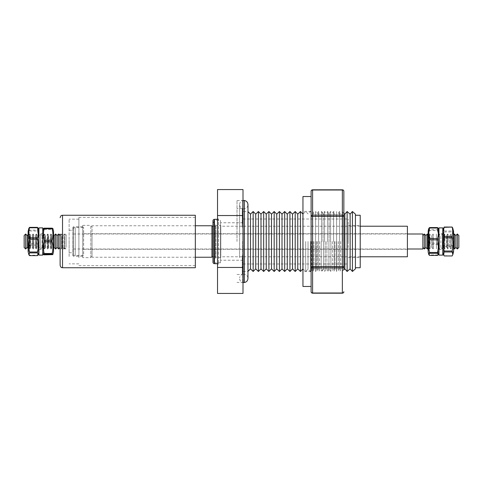 <?xml version="1.0" encoding="UTF-8"?>
<svg xmlns="http://www.w3.org/2000/svg" width="483" height="483" viewBox="0 0 483 483"><rect width="100%" height="100%" fill="white"/><g stroke="black" fill="none" stroke-linecap="round" stroke-linejoin="round"><path stroke-width="0.36" stroke-dasharray="2.42 1.81" d="M244.374 200.469L244.374 282.531M60.127 247.417L60.127 235.535L60.127 247.417M61.48 234.219L61.48 248.848L61.48 234.219M58.624 248.993L58.624 234.007M57.127 247.465L57.127 235.535M55.63 248.993L55.63 234.007M54.132 247.465L54.132 235.535M53.492 248.075L53.492 234.883L53.492 248.075M53.547 248.135L53.547 234.823L53.547 248.135M53.547 251.673L53.547 231.327M42.752 251.607L42.752 231.327L42.752 251.607M38.918 231.339L38.918 251.673L38.918 231.339M38.151 228.181L37.457 230.107L29.535 230.107L28.895 228.181M27.151 247.465L27.151 235.535M28.123 248.461L28.123 234.539L28.123 248.461M25.647 248.993L25.647 234.007M24.15 247.465L24.15 235.535M60.127 235.535L61.48 234.152L60.127 234.152L60.127 248.848L60.127 234.152L60.127 248.848L61.48 248.848L60.127 247.465M195.331 267.733L195.331 215.267M69.117 256.503L69.117 219.167L69.117 256.503M78.892 256.503L78.892 219.167L78.892 256.503M78.892 257.711L78.892 217.368L78.892 257.711M195.331 225.289L195.331 265.632L195.331 225.289M73.434 248.932L73.434 234.007L73.434 248.932M422.873 234.007L422.873 248.993M422.873 247.417L422.873 235.535L422.873 247.417M424.376 248.993L424.376 234.007M425.873 247.465L425.873 235.535M427.37 248.993L427.37 234.007M428.155 248.196L428.155 234.804L428.155 248.196M438.944 231.327L438.944 251.673L438.944 231.327M442.784 251.577L442.784 231.327L442.784 251.577M444.197 255.948L444.197 255.652C443.183 252.579 443.183 249.506 444.197 246.433L444.197 245.159C443.183 240.776 443.183 236.38 444.197 231.979L443.69 227.861M453.579 251.673L453.579 231.327M452.674 227.861L452.118 231.007L444.197 231.007M453.579 234.853L453.579 248.202L453.579 234.853M454.352 248.993L454.352 234.007M455.849 247.465L455.849 235.535M457.353 248.993L457.353 234.007M458.85 247.465L458.85 235.535M69.117 240.359L69.117 252.742L69.117 240.359M72.836 240.359L72.836 252.742L72.836 240.359M72.836 255.579L72.836 227.408L72.836 255.579M73.434 253.786L73.434 229.208L73.434 253.786C73.543 254.885 74.141 255.483 75.233 255.592L75.233 227.408L75.233 255.592L83.631 255.592L83.631 227.408L83.631 255.592M82.732 256.183L82.732 226.811L82.732 256.183M82.732 257.62L82.732 225.374L82.732 257.626L90.822 257.626L90.822 225.374L90.822 257.62M217.519 218.268L217.519 241.5L217.519 218.268L218.564 219.318L218.564 263.682L218.564 219.318L217.519 219.318M217.519 264.732L217.519 241.5L217.519 264.732L218.564 263.682L217.519 263.682M220.514 262.788L214.464 262.788A0.598 0.598 0 0 1 213.903 261.979L213.903 221.021L213.903 261.979L215.376 257.934A0.598 0.598 0 0 1 215.937 257.542L215.937 225.458L215.937 257.542L220.785 257.542L220.785 225.458L215.937 225.458A0.598 0.598 0 0 1 215.376 225.066L213.903 221.021A0.598 0.598 0 0 1 213.866 220.816L213.866 262.184L213.866 220.816A0.598 0.598 0 0 1 214.464 220.212L214.464 262.788L214.464 220.212L220.514 220.212L220.514 262.788L220.514 220.212M212.967 256.787L215.285 256.787A1.497 1.497 0 0 0 214.53 257.626L214.53 225.374L214.53 257.626L213.057 261.671L213.057 221.329L213.057 261.671A1.497 1.497 0 0 0 212.967 262.184L212.967 220.816A1.497 1.497 0 0 0 213.057 221.329L214.53 225.374A1.497 1.497 0 0 0 215.285 226.213L215.285 256.787L215.285 226.213L212.967 226.213M242.997 255.585L242.997 208.753L242.997 255.585M243.172 200.469L243.172 282.531M242.997 223.864L242.997 282.501L242.997 223.864M342.592 241.5L342.592 211.518L342.592 241.5M342.272 241.5L342.272 211.91L342.272 241.5M343.848 269.707L342.272 271.09L342.592 271.482L343.848 269.937L343.848 191.304A1.497 1.298 180 0 0 342.35 190.006L342.35 215.104A1.497 1.298 180 0 1 343.848 216.402L342.35 216.402L342.35 266.598L312.61 266.598L312.61 189.807M302.956 286.467L302.956 196.533M312.61 293.193L312.61 292.994A1.497 1.298 0 0 1 311.112 291.696L311.112 191.304A1.497 1.298 180 0 1 312.61 190.006L342.35 189.807M311.112 209.61L311.112 273.39M348.225 241.5L348.225 219.016L348.225 241.5M242.997 241.5L242.997 271.482L242.997 241.5M247.906 241.5L247.906 271.482L247.906 241.5M350.121 214.144L350.121 268.856M352.421 211.518L352.421 271.482M347.126 211.518L347.126 271.482M344.826 214.144L344.826 268.856M308.027 241.5L308.027 269.097L308.027 241.5M310.454 241.5L310.454 271.482L310.454 241.5M305.691 241.5L305.691 271.482L305.691 241.5M303.016 241.5L303.016 268.856L303.016 241.5M300.438 211.518L300.438 271.482M297.763 214.144L297.763 268.856M295.185 211.518L295.185 271.482M292.511 214.144L292.511 268.856M289.933 211.518L289.933 271.482M287.258 214.144L287.258 268.856M284.674 211.518L284.674 271.482M282.006 214.144L282.006 268.856M279.422 211.518L279.422 271.482M276.753 214.144L276.753 268.856M274.169 211.518L274.169 271.482M271.5 214.144L271.5 268.856M268.916 211.518L268.916 271.482M266.248 214.144L266.248 268.856M263.664 211.518L263.664 271.482M260.995 214.144L260.995 268.856M258.411 211.518L258.411 271.482M255.736 214.144L255.736 268.856M253.158 211.518L253.158 271.482M250.484 214.144L250.484 268.856M355.422 214.144L355.422 268.856M220.514 241.5L220.514 222.766L220.514 241.5M360.215 247.646L360.215 225.458L360.215 247.646M348.225 247.646L348.225 225.458L348.225 247.646M355.422 231.454L355.422 267.733L355.422 231.454M360.215 215.267L360.215 267.733M211.94 225.76L211.94 257.24M92.024 233.929L92.024 257.24L92.024 233.929M83.631 245.249L83.631 233.706L83.631 245.249M407.404 245.249L407.404 233.706L407.404 245.249M407.404 226.213L407.404 256.787M220.785 248.854L220.785 226.213L220.785 248.854M211.94 234.146L211.94 256.787L211.94 234.146M92.024 248.854L92.024 226.213L92.024 248.854M90.822 234.146L90.822 256.787L90.822 234.146M220.785 225.458L220.785 257.542M217.519 293.429L217.519 189.571M242.997 293.429L242.997 189.571M242.997 215.539L217.519 215.539M242.997 267.461L217.519 267.461M343.848 291.696A1.497 1.298 0 0 1 342.35 292.994L312.61 292.994L312.61 267.896A1.497 1.298 -0 0 1 311.112 266.598L311.112 216.402A1.497 1.298 180 0 1 312.61 215.104L342.35 215.104L342.35 216.402L311.112 216.402M343.848 266.598A1.497 1.298 0 0 1 342.35 267.896L342.35 266.598L343.848 266.598M452.118 255.948L444.197 255.652M444.197 246.433L452.118 246.433C453.211 249.5 453.211 252.573 452.118 255.652M452.118 246.433L452.118 245.159L444.197 245.159M444.197 231.979L452.118 231.979C453.211 236.368 453.211 240.763 452.118 245.159M452.118 231.979L452.118 231.007M442.784 227.891L442.784 255.109M438.944 227.891L438.944 255.109M437.489 255.441L437.489 254.97L429.568 254.97C428.554 251.474 428.554 247.972 429.568 244.464L437.489 244.464C438.582 247.96 438.582 251.462 437.489 254.97M437.489 244.464L437.489 243.154L429.568 243.154C428.554 238.946 428.554 234.738 429.568 230.524L437.489 230.524C438.582 234.726 438.582 238.94 437.489 243.154M437.489 230.524L437.489 229.685L429.568 229.685L428.886 228.296M438.226 228.296L437.489 229.685M429.568 255.441L429.568 254.97M429.568 244.464L429.568 243.154M429.568 230.524L429.568 229.685M60.127 257.511L60.127 265.336M29.535 255.64L29.535 255.223C28.527 251.866 28.527 248.504 29.535 245.135L29.535 243.83C28.527 239.556 28.527 235.275 29.535 230.989L29.535 230.107M29.535 230.989L37.457 230.989L37.457 230.107M37.457 230.989C38.555 235.263 38.555 239.544 37.457 243.83L29.535 243.83M29.535 245.135L37.457 245.135L37.457 243.83M37.457 245.135C38.555 248.491 38.555 251.86 37.457 255.223L29.535 255.223M37.457 255.64L37.457 255.223M38.918 227.891L38.918 255.109M42.752 227.891L42.752 255.109M44.17 254.837L44.17 254.221C43.156 250.429 43.156 246.632 44.17 242.834L44.17 241.506C43.156 237.509 43.156 233.506 44.17 229.497L44.17 228.779L43.482 228.381M52.828 228.381L52.086 228.779L44.17 228.779M44.17 229.497L52.086 229.497L52.086 228.779M52.086 229.497C53.184 233.494 53.184 237.497 52.086 241.506L44.17 241.506M44.17 242.834L52.086 242.834L52.086 241.506M52.086 242.834C53.184 246.626 53.184 250.423 52.086 254.221L44.17 254.221M52.086 254.837L52.086 254.221M449.854 247.417L449.854 235.535L449.854 247.417M451.17 234.261L451.17 248.811L451.17 234.261M449.751 235.481L449.751 247.574L449.751 235.481M451.001 248.92L451.001 234.007L451.001 248.92M237.002 241.5L237.002 200.578L237.002 241.5M242.212 255.688L242.212 274.477L242.212 255.688M242.659 223.895L242.659 200.578L242.659 223.895M239.616 257.101L239.616 205.227L239.616 257.101M242.212 227.312L242.212 208.523L242.212 227.312M239.616 257.62L239.616 204.025L239.616 257.62M242.659 241.5L242.659 282.422L242.659 241.5M316.299 241.5L316.299 270.637L316.299 241.5M315.496 241.5L315.496 271.337L315.496 241.5M315.61 241.5L315.61 211.518L315.61 241.5M313.032 241.5L313.032 268.856L313.032 241.5M311.632 241.5L311.632 270.281L311.632 241.5M313.926 241.5L313.926 269.87L313.926 241.5M312.61 241.5L312.61 211.518L312.61 241.5M318.333 241.5L318.333 268.856L318.333 241.5M317.24 241.5L317.24 269.81L317.24 241.5M319.583 241.5L319.583 270.281L319.583 241.5M318.605 241.5L318.605 211.518L318.605 241.5M323.628 241.5L323.628 268.856L323.628 241.5M321.201 241.5L321.201 270.981L321.201 241.5M325.246 241.5L325.246 270.691L325.246 241.5M321.606 241.5L321.606 211.518L321.606 241.5M323.103 241.5L323.103 213.359L323.103 241.5M324.6 241.5L324.6 211.518L324.6 241.5M328.929 241.5L328.929 268.856L328.929 241.5M326.906 241.5L326.906 270.625L326.906 241.5M330.903 241.5L330.903 271.108L330.903 241.5M327.601 241.5L327.601 211.518L327.601 241.5M329.098 241.5L329.098 213.359L329.098 241.5M330.601 241.5L330.601 211.518L330.601 241.5M334.23 241.5L334.23 268.856L334.23 241.5M332.612 241.5L332.612 270.269L332.612 241.5M335.009 241.5L335.009 269.743L335.009 241.5M333.596 241.5L333.596 211.518L333.596 241.5M336.76 241.5L336.76 271.277L336.76 241.5M336.566 241.5L336.566 271.446L336.566 241.5M336.597 241.5L336.597 211.518L336.597 241.5M339.525 241.5L339.525 268.856L339.525 241.5M338.317 241.5L338.317 269.912L338.317 241.5M340.672 241.5L340.672 270.16L340.672 241.5M339.591 241.5L339.591 211.518L339.591 241.5M64.77 236.567L64.77 248.848L64.77 236.567M66.123 246.433L66.123 234.152L66.123 246.433M66.123 247.417L66.123 235.535L66.123 247.417M64.474 248.781L64.474 234.152L64.474 248.781M61.77 236.567L61.77 248.848L61.77 236.567M63.122 247.417L63.122 235.535L63.122 247.417M48.131 247.417L48.131 235.535L48.131 247.417M48.62 247.918L48.62 235.04L48.62 247.918M47.183 248.395L47.183 234.605L47.183 248.395M47.678 248.95L47.678 234.007L47.678 248.95M51.132 247.417L51.132 235.535L51.132 247.417M51.772 248.075L51.772 234.883L51.772 248.075M50.341 248.232L50.341 234.726L50.341 248.232M50.975 248.95L50.975 234.007L50.975 248.95M45.136 247.417L45.136 235.535L45.136 247.417M45.462 247.761L45.462 235.197L45.462 247.761M44.025 248.552L44.025 234.4L44.025 248.552M44.376 248.95L44.376 234.007L44.376 248.95M42.136 247.417L42.136 235.535L42.136 247.417M42.752 248.039L42.752 234.907L42.752 248.039M40.638 248.932L40.638 234.007L40.638 248.932M39.141 247.417L39.141 235.535L39.141 247.417M38.694 247.912L38.694 235.076L38.694 247.912M38.918 233.555L38.918 249.445L38.918 233.555L42.752 233.555L42.752 249.445L42.752 233.555M38.918 249.445L42.752 249.445M38.918 248.165L38.918 234.823L38.694 247.924L39.141 247.465L40.638 248.993L42.136 247.465L42.752 248.093M36.14 247.417L36.14 235.535L36.14 247.417M36.968 248.304L36.968 234.69L36.968 248.304M35.537 248.075L35.537 234.919L35.537 248.081L36.346 248.993L36.346 234.007L36.346 248.986L36.968 248.31L36.14 247.465L35.537 248.081M35.537 234.919L36.346 234.007L36.968 234.69L36.14 235.535L35.537 234.919M33.146 247.417L33.146 235.535L33.146 247.417M33.816 248.141L33.816 234.847L33.816 248.141L33.043 248.993L33.043 234.007L33.043 248.986L32.379 248.244L32.379 234.756L32.379 248.244L33.146 247.465L33.816 248.153M32.379 234.756L33.043 234.007L33.816 234.847L33.146 235.535L32.379 234.756M30.145 247.417L30.145 235.535L30.145 247.417M30.664 247.984L30.664 235.01L30.664 247.984L29.747 248.993L29.747 234.007L29.747 248.986L29.228 248.407L29.228 234.593L29.228 248.407L30.145 247.465L30.664 247.99M446.86 247.417L446.86 235.535L446.86 247.417M448.019 234.418L448.019 248.648L448.019 234.418M446.594 235.324L446.594 247.737L446.594 235.324M447.705 248.92L447.705 234.007L447.705 248.92M443.859 247.417L443.859 235.535L443.859 247.417M444.867 234.575L444.867 248.491L444.867 234.575M443.436 235.167L443.436 247.9L443.436 235.167M444.408 248.92L444.408 234.007L444.408 248.92M442.784 248.504L442.784 234.436L442.784 248.504M442.362 248.932L442.362 234.007L442.362 248.932M440.864 247.417L440.864 235.535L440.864 247.417M438.944 234.49L438.944 248.57L438.944 234.49M439.361 248.932L439.361 234.007L439.361 248.932M438.944 233.555L438.944 249.445L438.944 233.555L442.784 233.555L442.784 249.445L442.784 233.555M438.944 249.445L442.784 249.445M436.475 248.817L436.372 234.007L436.475 248.817M431.868 247.417L431.868 235.535L431.868 247.417M433.215 248.842L433.076 234.007L433.076 248.993L433.076 234.007L431.796 235.456L431.796 247.544L431.796 235.456L433.215 234.158L433.215 248.842L431.796 247.544L433.215 248.842M428.868 247.417L428.868 235.535L428.868 247.417M430.063 248.685L429.779 234.007L429.779 248.993L429.779 234.007L428.638 235.293L428.638 247.707L428.638 235.293L428.868 235.535L430.063 234.315L430.063 248.685L429.779 248.993L428.638 247.707L428.868 247.465L430.063 248.685M62.524 215.267L62.524 267.733M73.434 226.817L73.434 256.189L73.434 226.817M215.376 257.934L215.376 225.066L215.376 257.934M311.112 266.598L312.61 266.598L312.61 267.896L342.35 267.896L342.35 293.193M214.464 219.318L214.464 263.682M242.997 208.753L243.77 208.825C246.318 208.571 247.719 207.177 247.966 204.623M242.997 274.247L243.77 274.175C246.318 274.429 247.719 275.823 247.966 278.377L247.966 211.584L242.997 211.518M78.892 263.833L69.117 263.833M195.331 265.632L78.892 265.632M73.434 248.993L407.404 248.993M69.117 252.742L72.836 252.742M82.732 226.811L73.434 226.811L72.836 227.408M82.732 225.374L90.822 225.374M343.848 213.293L342.272 211.91L342.592 211.518L343.848 213.063M311.112 211.403L302.956 211.403M242.997 219.016L348.225 219.016M242.997 271.482L247.966 271.416M302.956 268.916L305.691 271.482L308.027 269.097L310.454 271.482L311.112 270.806M242.997 222.766L220.514 222.766M348.225 225.458L360.215 225.458M195.331 225.76L92.024 225.76M407.404 249.294L83.631 249.294M360.215 226.213L220.785 226.213M92.024 226.213L90.822 226.213M92.024 256.787L90.822 256.787M360.215 256.787L220.785 256.787M407.404 233.706L83.631 233.706M195.331 257.24L92.024 257.24M348.225 257.542L360.215 257.542M311.112 212.194L310.454 211.518L308.027 213.903L305.691 211.518L302.956 214.084M242.997 260.234L220.514 260.234M242.997 263.984L348.225 263.984M311.112 271.597L302.956 271.597M82.732 256.189L73.434 256.189L72.836 255.592M73.434 229.208C73.543 228.115 74.141 227.517 75.233 227.408L83.631 227.408M69.117 230.258L72.836 230.258M73.434 234.007L407.404 234.007M195.331 217.368L78.892 217.368M78.892 219.167L69.117 219.167M449.854 247.465L451.001 248.993L449.854 247.465M451.17 234.189L449.854 235.535L451.17 234.189M237.002 274.477L242.212 274.477C240.763 275.117 239.894 276.216 239.616 277.773M237.002 200.578L242.659 200.578C240.963 201.127 239.948 202.274 239.616 204.025M239.616 278.975C239.948 280.726 240.963 281.873 242.659 282.422L237.002 282.422M239.616 205.227C239.894 206.784 240.763 207.883 242.212 208.523L237.002 208.523M316.299 270.637L315.61 271.482L316.299 270.637M316.299 212.363L315.61 211.518L316.299 212.363M313.032 268.856L311.632 270.281L312.61 271.482L313.926 269.87L313.032 268.856M313.926 213.13L312.61 211.518L311.632 212.719L313.032 214.144L313.926 213.13M318.333 268.856L317.24 269.81L318.605 271.482L319.583 270.281L318.333 268.856M317.24 213.19L318.605 211.518L319.583 212.719L318.333 214.144L317.24 213.19M323.628 268.856L321.201 270.981L321.606 271.482L323.103 269.641L324.6 271.482L325.246 270.691L323.628 268.856M321.201 212.019L321.606 211.518L323.103 213.359L324.6 211.518L325.246 212.309L323.628 214.144L321.201 212.019M328.929 268.856L326.906 270.625L327.601 271.482L329.098 269.641L330.601 271.482L330.903 271.108L328.929 268.856M326.906 212.375L327.601 211.518L329.098 213.359L330.601 211.518L330.903 211.892L328.929 214.144L326.906 212.375M334.23 268.856L332.612 270.269L333.596 271.482L335.009 269.743L334.23 268.856M332.612 212.731L333.596 211.518L335.009 213.257L334.23 214.144L332.612 212.731M339.525 268.856L338.317 269.912L339.591 271.482L340.672 270.16L339.525 268.856M338.317 213.088L339.591 211.518L340.672 212.84L339.525 214.144L338.317 213.088M66.123 248.848L64.77 248.848L66.123 247.465M66.123 235.535L64.77 234.152L66.123 234.152M64.474 248.848L61.77 248.848L63.122 247.465L64.474 248.848M63.122 235.535L61.77 234.152L64.474 234.152L63.122 235.535M48.131 247.465L48.62 247.96L47.678 248.993L47.183 248.437L48.131 247.465M48.62 235.04L47.678 234.007L47.183 234.563L48.131 235.535L48.62 235.04M51.132 247.465L51.772 248.117L50.975 248.993L50.341 248.274L51.132 247.465M50.341 234.726L50.975 234.007L51.772 234.883L51.132 235.535L50.341 234.726M45.136 247.465L45.462 247.803L44.376 248.993L44.025 248.6L45.136 247.465M45.462 235.197L44.376 234.007L44.025 234.4L45.136 235.535L45.462 235.197M42.752 234.907L42.136 235.535L40.638 234.007L39.141 235.535L38.918 234.823M29.228 234.593L29.747 234.007L30.664 235.01L30.145 235.535L29.228 234.593M446.86 247.465L448.019 248.648L447.705 248.993L446.594 247.737L446.86 247.465M446.594 235.263L447.705 234.007L448.019 234.352L446.86 235.535L446.594 235.263M443.859 247.465L444.867 248.491L444.408 248.993L443.436 247.9L443.859 247.465M443.436 235.1L444.408 234.007L444.867 234.509L443.859 235.535L443.436 235.1M442.784 248.564L442.362 248.993L440.864 247.465L439.361 248.993L438.944 248.57M442.784 234.436L442.362 234.007L440.864 235.535L439.361 234.007L438.944 234.43"/><path stroke-width="0.72" d="M244.374 223.852L244.374 200.469C246.596 200.964 247.797 202.353 247.966 204.623L247.966 278.377C247.797 280.647 246.596 282.036 244.374 282.531L244.374 223.852M58.624 248.993L57.127 247.465L57.127 235.535L58.624 234.007L58.624 248.993L60.127 247.465M55.63 248.993L54.132 247.465L54.132 235.535L55.63 234.007L55.63 248.993L57.127 247.465M52.828 254.619L53.547 251.673L53.547 231.327L52.889 228.447L52.086 228.163L52.086 228.779L44.17 228.779C43.156 232.571 43.156 236.368 44.17 240.166L44.17 241.494C43.156 245.491 43.156 249.494 44.17 253.503L44.17 254.221L43.482 254.619L44.17 254.837L52.828 254.619L52.086 254.221L44.17 254.221M44.17 240.166L52.086 240.166C53.184 236.374 53.184 232.577 52.086 228.779M52.086 240.166L52.086 241.494L44.17 241.494M44.17 253.503L52.086 253.503C53.184 249.506 53.184 245.503 52.086 241.494M52.086 253.503L52.086 254.221M42.752 251.673L43.482 254.619M42.752 231.327L43.428 228.447L44.17 228.163L44.17 228.779M38.918 255.109L38.918 227.891L42.752 227.891L42.752 255.109L38.918 255.109M28.853 254.692L29.535 255.64L37.457 255.64L38.199 254.692L37.457 252.893L29.535 252.893L28.895 254.819L28.123 251.673L28.123 231.327L28.123 251.661M28.853 228.308L29.535 227.36L37.457 227.36L38.199 228.308M37.457 227.36L37.457 227.777L29.535 227.777C28.527 231.134 28.527 234.496 29.535 237.865L29.535 239.17C28.527 243.444 28.527 247.725 29.535 252.011L29.535 252.893M29.535 237.865L37.457 237.865C38.555 234.509 38.555 231.14 37.457 227.777M37.457 237.865L37.457 239.17L29.535 239.17M29.535 252.011L37.457 252.011C38.555 247.737 38.555 243.456 37.457 239.17M37.457 252.011L37.457 252.893M29.535 227.36L29.535 227.777M25.647 234.007L25.647 248.993L24.15 247.465L24.15 235.535L25.647 234.007L27.151 235.535L27.151 247.465L28.123 248.461M62.524 267.733L62.524 215.267L195.331 215.267L195.331 267.733L62.524 267.733C61.812 267.274 61.269 268.614 60.127 265.336L60.127 234.152M60.127 248.848L60.127 257.511M407.404 248.993L422.873 248.993L422.873 234.007L407.404 234.007M424.376 248.993L425.873 247.465L425.873 235.535L424.376 234.007L424.376 248.993L422.873 247.465M428.155 231.327A12.135 12.135 0 0 1 428.886 228.296L429.568 227.559L429.568 228.03C428.554 231.526 428.554 235.028 429.568 238.536L429.568 239.846C428.554 244.054 428.554 248.262 429.568 252.476L428.886 254.704A12.135 12.135 0 0 1 428.155 251.673L428.155 231.327L428.155 234.804L427.37 234.007L427.37 248.993L425.873 247.465M428.155 234.804L428.155 248.196L427.37 248.993M428.886 254.704L429.568 255.441L437.489 255.441L438.226 254.704L437.489 253.315L429.568 253.315M438.226 254.704A10.433 10.433 0 0 0 438.944 251.673M429.568 227.559L437.489 227.559L438.226 228.296A10.433 10.433 0 0 1 438.944 231.327M437.489 227.559L437.489 228.03L429.568 228.03M429.568 238.536L437.489 238.536C438.582 235.04 438.582 231.538 437.489 228.03M437.489 238.536L437.489 239.846L429.568 239.846M429.568 252.476L437.489 252.476C438.582 248.274 438.582 244.06 437.489 239.846M437.489 252.476L437.489 253.315M438.944 255.109L438.944 227.891L442.784 227.891L442.784 255.109L438.944 255.109M443.515 228.423L444.197 227.348C443.183 230.421 443.183 233.494 444.197 236.567L444.197 237.841C443.183 242.225 443.183 246.62 444.197 251.021L443.69 255.139L442.784 251.673M443.515 254.577L444.197 255.948L452.118 255.948L452.861 254.577L452.118 251.993L444.197 251.993M452.674 227.861L453.579 231.327L453.579 251.673L452.861 254.577M444.197 227.052L452.118 227.052L452.861 228.423M452.118 227.052L444.197 227.348M444.197 236.567L452.118 236.567C453.211 233.5 453.211 230.427 452.118 227.348M452.118 236.567L452.118 237.841L444.197 237.841M444.197 251.021L452.118 251.021C453.211 246.632 453.211 242.237 452.118 237.841M452.118 251.021L452.118 251.993M454.352 248.993L455.849 247.465L455.849 235.535L454.352 234.007L454.352 248.993L453.579 248.202M457.353 248.993L458.85 247.465L458.85 235.535L457.353 234.007L457.353 248.993L455.849 247.465M217.519 219.318L214.464 219.318A1.497 1.497 0 0 0 212.967 220.816L212.967 262.184A1.497 1.497 0 0 0 214.464 263.682L214.464 219.318M217.519 263.682L214.464 263.682M244.374 282.531L243.172 282.531L242.997 200.499M342.35 189.807L342.35 190.006A1.497 1.298 -0 0 1 343.848 191.304A1.497 1.497 0 0 0 342.35 189.807L312.61 189.807A1.497 1.497 0 0 0 311.112 191.304L311.112 291.696A1.497 1.497 0 0 0 312.61 293.193L312.61 292.994A1.497 1.298 180 0 1 311.112 291.696M311.112 196.533L302.956 196.533L302.956 286.467L311.112 286.467M350.121 268.856L350.121 214.144L347.126 211.518L347.126 271.482L350.121 268.856L352.421 271.482L352.421 211.518L355.422 214.144L355.422 268.856L352.421 271.482M347.126 271.482L344.826 268.856L344.826 214.144L343.848 213.293M302.956 268.916L300.438 271.482L300.438 211.518L297.763 214.144L295.185 211.518L295.185 271.482L297.763 268.856L297.763 214.144M292.511 268.856L292.511 214.144L289.933 211.518L289.933 271.482L292.511 268.856L295.185 271.482M287.258 268.856L287.258 214.144L284.674 211.518L284.674 271.482L287.258 268.856L289.933 271.482M282.006 268.856L282.006 214.144L279.422 211.518L279.422 271.482L282.006 268.856L284.674 271.482M276.753 268.856L276.753 214.144L274.169 211.518L274.169 271.482L276.753 268.856L279.422 271.482M271.5 268.856L271.5 214.144L268.916 211.518L268.916 271.482L271.5 268.856L274.169 271.482M266.248 268.856L266.248 214.144L263.664 211.518L263.664 271.482L266.248 268.856L268.916 271.482M260.995 268.856L260.995 214.144L258.411 211.518L258.411 271.482L260.995 268.856L263.664 271.482M255.736 268.856L255.736 214.144L253.158 211.518L253.158 271.482L255.736 268.856L258.411 271.482M253.158 271.482L250.484 268.856L250.484 214.144L247.966 211.584L247.966 204.623M355.422 267.733L360.215 267.733L360.215 215.267L355.422 215.267M195.331 257.24L211.94 257.24L211.94 225.76L195.331 225.76M360.215 256.787L407.404 256.787L407.404 226.213L360.215 226.213M217.519 267.461L217.519 293.429L242.997 293.429L242.997 267.461L217.519 267.461L217.519 189.571L242.997 189.571L242.997 267.461M242.997 215.539L217.519 215.539M311.112 209.61L311.112 216.402A1.497 1.298 0 0 1 312.61 215.104L342.35 215.104A1.497 1.298 0 0 1 343.848 216.402L343.848 269.937M343.848 291.696A1.497 1.298 180 0 1 342.35 292.994L342.35 293.193A1.497 1.497 0 0 0 343.848 291.696M343.848 191.304L343.848 216.402L312.61 216.402L312.61 267.896A1.497 1.298 180 0 1 311.112 266.598L311.112 273.39M311.112 266.598L343.848 266.598A1.497 1.298 180 0 1 342.35 267.896L312.61 267.896L312.61 292.994L342.35 292.994L342.35 190.006L312.61 190.006L312.61 216.402L311.112 216.402M311.112 191.304A1.497 1.298 0 0 1 312.61 190.006L312.61 189.807M428.155 251.673L428.155 248.196M38.918 251.673L38.199 254.692M44.17 228.163L52.086 228.163M54.132 247.465L53.547 248.063M38.918 231.327L38.151 228.181M28.123 231.327L28.895 228.181M27.151 247.465L25.647 248.993M62.524 215.267C61.806 215.732 61.256 214.398 60.127 217.664M442.784 231.327L443.69 227.861M297.763 268.856L300.438 271.482M250.484 268.856L247.966 271.416M344.826 268.856L343.848 269.707M212.967 226.213L211.94 226.213M212.967 256.787L211.94 256.787M250.484 214.144L253.158 211.518M255.736 214.144L258.411 211.518M260.995 214.144L263.664 211.518M266.248 214.144L268.916 211.518M271.5 214.144L274.169 211.518M276.753 214.144L279.422 211.518M282.006 214.144L284.674 211.518M287.258 214.144L289.933 211.518M292.511 214.144L295.185 211.518M302.956 214.084L300.438 211.518M344.826 214.144L347.126 211.518M350.121 214.144L352.421 211.518M342.35 293.193L312.61 293.193M244.374 200.469L243.172 200.469M455.849 235.535L457.353 234.007M453.579 234.798L454.352 234.007M425.873 235.535L427.37 234.007M422.873 235.535L424.376 234.007M27.151 235.535L28.123 234.539M54.132 235.535L53.547 234.937M57.127 235.535L55.63 234.007M60.127 235.535L58.624 234.007"/></g></svg>
